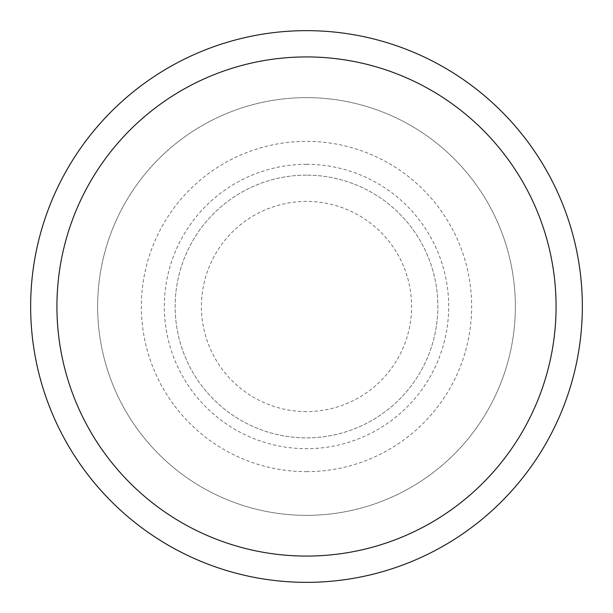<?xml version="1.0" encoding="UTF-8"?>
<svg xmlns="http://www.w3.org/2000/svg" width="613" height="613" viewBox="0 0 613 613"><rect width="100%" height="100%" fill="white"/><g stroke="black" fill="none" stroke-linecap="round" stroke-linejoin="round"><path stroke-width="0.46" stroke-dasharray="3.06 2.3" d="M306.5 175.142A131.358 131.358 0 0 0 175.142 306.5A131.358 131.358 0 0 0 306.5 437.858A131.358 131.358 0 0 0 437.858 306.5A131.358 131.358 0 0 0 306.5 175.142A131.358 131.358 0 0 0 175.142 306.5A131.358 131.358 0 0 0 306.5 437.858A131.358 131.358 0 0 0 437.858 306.5A131.358 131.358 0 0 0 306.5 175.142A131.358 131.358 0 0 1 437.858 306.5A131.358 131.358 0 0 1 306.5 437.858M306.5 515.357A208.857 208.857 0 0 0 515.357 306.5A208.857 208.857 0 0 0 306.5 97.643A208.857 208.857 0 0 0 97.643 306.5A208.857 208.857 0 0 0 306.5 515.357A208.857 208.857 0 0 0 515.357 306.5A208.857 208.857 0 0 0 306.5 97.643A208.857 208.857 0 0 0 97.643 306.5A208.857 208.857 0 0 0 306.5 515.357M306.5 582.35A275.85 275.85 0 0 0 582.35 306.5A275.85 275.85 0 0 0 306.5 30.65A275.85 275.85 0 0 0 30.65 306.5A275.85 275.85 0 0 0 306.5 582.35M306.5 471.642A165.142 165.142 0 0 0 471.642 306.5A165.142 165.142 0 0 0 306.5 141.358A165.142 165.142 0 0 0 141.358 306.5A165.142 165.142 0 0 0 306.5 471.642M306.5 164.307A142.193 142.193 0 0 1 448.693 306.5A142.193 142.193 0 0 1 306.5 448.693A142.193 142.193 0 0 1 164.307 306.5A142.193 142.193 0 0 1 306.5 164.307M306.5 411.584A105.084 105.084 0 0 1 201.416 306.5A105.084 105.084 0 0 1 306.5 201.416A105.084 105.084 0 0 1 411.584 306.5A105.084 105.084 0 0 1 306.5 411.584"/><path stroke-width="0.92" d="M306.5 30.65A275.85 275.85 0 0 1 582.35 306.5A275.85 275.85 0 0 1 306.5 582.35A275.85 275.85 0 0 1 30.65 306.5A275.85 275.85 0 0 1 306.5 30.65A275.85 275.85 0 0 0 30.65 306.5A275.85 275.85 0 0 0 306.5 582.35M306.5 556.075A249.575 249.575 0 0 0 556.075 306.5A249.575 249.575 0 0 0 306.5 56.925A249.575 249.575 0 0 0 56.925 306.5A249.575 249.575 0 0 0 306.5 556.075"/></g></svg>
